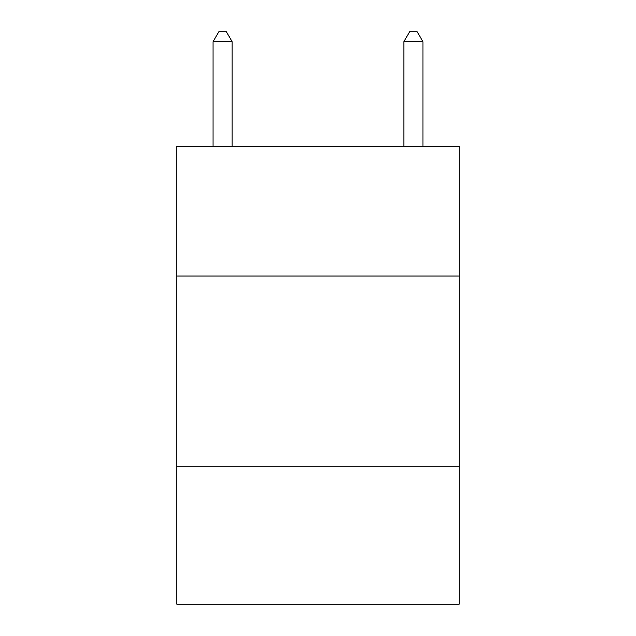 <?xml version="1.0" encoding="UTF-8"?>
<svg xmlns="http://www.w3.org/2000/svg" width="636" height="636" viewBox="0 0 636 636"><rect width="100%" height="100%" fill="white"/><g stroke="black" fill="none" stroke-linecap="round" stroke-linejoin="round"><path stroke-width="0.95" d="M459.192 276.024L459.192 146.28L176.808 146.28L176.808 276.024L459.192 276.024L459.192 604.2L176.808 604.2L176.808 276.024M459.192 466.824L176.808 466.824M232.14 146.28L232.14 41.722L213.06 41.722L213.06 146.28M213.06 41.722L218.784 31.8L226.416 31.8L232.14 41.722M422.94 146.28L422.94 41.722L403.86 41.722L403.86 146.28M403.86 41.722L409.584 31.8L417.216 31.8L422.94 41.722"/></g></svg>
